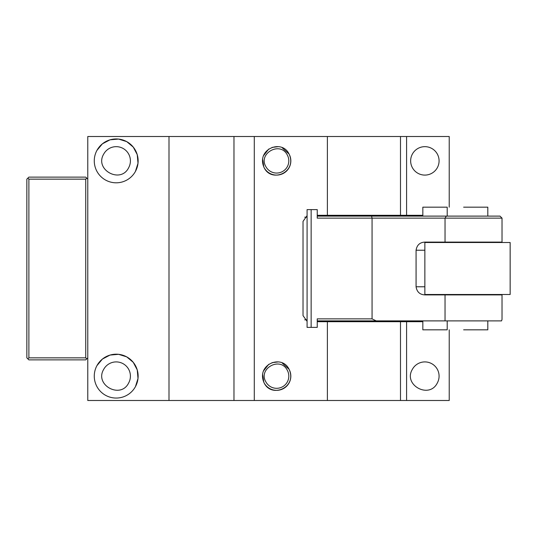 <?xml version="1.0" encoding="UTF-8"?>
<svg xmlns="http://www.w3.org/2000/svg" width="537" height="537" viewBox="0 0 537 537"><rect width="100%" height="100%" fill="white"/><g stroke="black" fill="none" stroke-linecap="round" stroke-linejoin="round"><path stroke-width="0.81" d="M233.978 400.495L254.283 400.495L254.283 136.505L168.994 136.505L168.994 400.495L233.978 400.495L233.978 136.505M254.283 400.495L327.389 400.495L327.389 321.703L317.239 321.703M307.083 215.646L303.022 221.392L303.022 315.608L307.083 321.354M254.283 136.505L327.389 136.505L327.389 215.297L317.239 215.297M264.15 167.692C271.487 183.245 297.505 172.276 289.094 154.059C281.757 138.506 255.74 149.474 264.15 167.692A14.217 14.217 0 0 0 283.435 173.35A14.217 14.217 0 0 0 289.094 154.059L282.267 147.829M264.15 382.941C271.487 398.494 297.505 387.526 289.094 369.308C281.757 353.755 255.74 364.724 264.15 382.941A14.217 14.217 0 0 0 283.435 388.6A14.217 14.217 0 0 0 289.094 369.308L282.267 363.079M327.389 215.297L400.495 215.297L400.495 136.505L327.389 136.505M449.227 207.175L449.227 136.505L400.495 136.505M422.834 215.297L400.495 215.297L400.495 216.109M437.34 167.692A14.217 14.217 0 0 1 418.048 173.35A14.217 14.217 0 0 1 412.389 154.059A14.217 14.217 0 0 1 431.674 148.4A14.217 14.217 0 0 1 437.34 167.692M168.994 400.495L87.773 400.495L87.773 136.505L168.994 136.505M135.445 386.64A21.93 21.93 0 0 0 126.712 356.877A21.93 21.93 0 0 0 96.955 365.61A21.93 21.93 0 0 0 105.688 395.373A21.93 21.93 0 0 0 135.445 386.64L138.002 378.504L137.257 370.006M135.445 171.39A21.93 21.93 0 0 0 126.712 141.627A21.93 21.93 0 0 0 96.955 150.36A21.93 21.93 0 0 0 105.688 180.123A21.93 21.93 0 0 0 135.445 171.39L138.002 163.255L137.257 154.757M327.389 400.495L400.495 400.495L400.495 321.703L327.389 321.703M277.877 146.715L272.031 147.42M268.762 149.031L263.251 156.045M262.559 158.791L263.842 167.101M277.877 361.965L272.031 362.67M268.762 364.281L263.251 371.295M262.559 374.041L263.842 382.351M400.495 400.495L449.227 400.495L449.227 329.825M400.495 320.891L400.495 321.703L422.834 321.703M265.929 166.718A12.183 12.183 0 0 0 282.462 171.565A12.183 12.183 0 0 0 287.315 155.032C280.435 140.882 257.74 153.28 265.929 166.718M412.389 369.308A14.217 14.217 0 0 1 431.674 363.65A14.217 14.217 0 0 1 437.34 382.941C429.318 399.454 402.824 384.982 412.389 369.308M265.929 381.968A12.183 12.183 0 0 0 282.462 386.821A12.183 12.183 0 0 0 287.315 370.282C280.435 356.132 257.74 368.53 265.929 381.968M103.728 369.308A14.217 14.217 0 0 1 123.013 363.65A14.217 14.217 0 0 1 128.672 382.941C120.657 399.454 94.163 384.982 103.728 369.308M103.728 154.059A14.217 14.217 0 0 1 123.013 148.4A14.217 14.217 0 0 1 128.672 167.692C120.657 184.204 94.163 169.732 103.728 154.059M96.955 365.61L102.419 359.065L109.971 355.098M110.078 355.064L118.549 354.319L126.665 356.85M126.766 356.904L133.277 362.368L137.23 369.899M96.955 150.36L102.419 143.815L109.971 139.848M110.078 139.815L118.549 139.07L126.665 141.6M126.766 141.654L133.277 147.118L137.23 154.643M26.85 278.723L26.85 289.819M27.864 178.136L28.884 179.15L85.739 179.15L86.752 178.136L85.739 177.123L28.884 177.123L26.85 179.15L26.85 357.85L28.884 359.877L85.739 359.877L86.752 358.864L85.739 357.85L28.884 357.85L27.864 358.864M28.884 179.15L28.884 357.85M85.739 179.15L85.739 357.85M86.752 178.136L87.773 179.15M86.752 358.864L87.773 357.85M307.083 217.17L304.721 217.17M307.083 319.83L304.721 319.83M445.032 320.891L501.558 320.891L502.028 319.414L502.028 294.9L445.032 294.9L445.032 320.891L317.239 320.891L317.239 318.864L372.067 318.864L376.195 320.891M372.067 318.864L372.067 218.136L502.028 218.136L499.994 216.109L371.557 216.109L372.067 218.136L317.239 218.136L317.239 209.611L311.145 209.611L311.145 327.389L317.239 327.389L317.239 320.891M445.032 294.9L425.277 294.9C420.008 294.786 416.94 292.081 416.074 286.778L416.074 250.222C416.94 244.919 420.008 242.214 425.277 242.1L502.028 242.1L502.028 218.136M487.811 320.891L487.811 329.825L463.632 329.825M495.711 242.509L496.396 242.1M495.711 294.491L496.396 294.9M311.145 209.611L307.083 209.611L307.083 327.389L311.145 327.389M317.239 216.109L371.557 216.109M487.811 216.109L487.811 207.175L463.632 207.175M497.638 242.509L510.15 242.509L510.15 294.491L424.861 294.491L424.861 242.509L497.638 242.509M447.012 329.825L422.834 329.825L422.834 320.891M447.012 207.175L422.834 207.175L422.834 216.109M406.583 215.297L406.583 136.505M406.583 400.495L406.583 321.703M446.354 216.109L445.032 218.136L445.032 242.1M416.074 286.778L424.861 286.778M416.074 250.222L424.861 250.222M329.423 215.297L329.423 216.109M329.423 320.891L329.423 321.703M378.155 215.297L378.155 216.109M378.155 320.891L378.155 321.703M447.2 320.891L447.2 329.825M487.811 242.1L487.811 242.509M447.2 242.1L447.2 242.509M487.811 294.491L487.811 294.9M447.2 294.491L447.2 294.9M447.2 207.175L447.2 216.109"/></g></svg>
